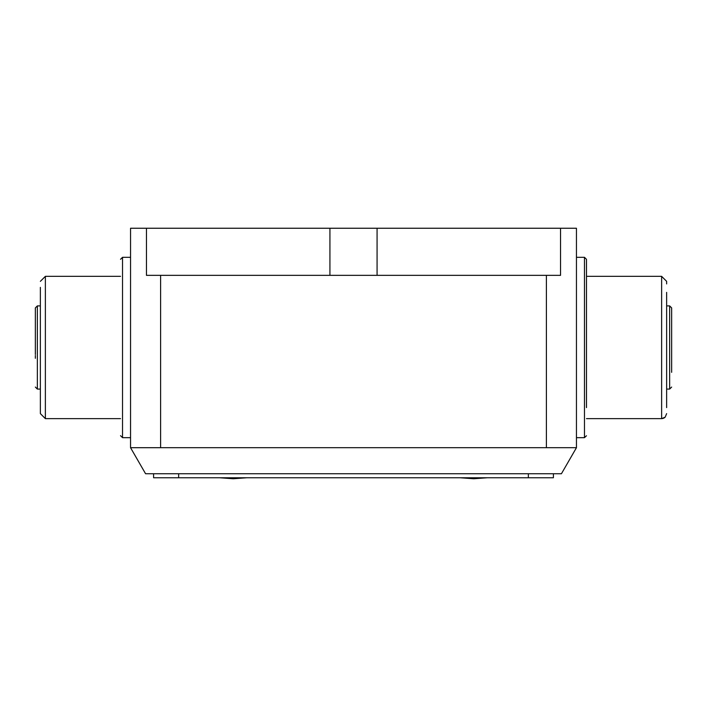 <?xml version="1.0" encoding="UTF-8"?>
<svg xmlns="http://www.w3.org/2000/svg" width="707" height="707" viewBox="0 0 707 707"><rect width="100%" height="100%" fill="white"/><g stroke="black" fill="none" stroke-linecap="round" stroke-linejoin="round"><path stroke-width="1.06" d="M35.35 322.639L35.35 307.907L37.356 305.901L40.361 305.901M35.35 307.907L35.35 354.499M35.35 358.308L35.35 355.506L35.35 358.308M666.639 298.107L666.639 386.375M671.65 372.342L671.65 307.907L671.65 372.342M35.35 340.474L35.35 336.665M666.639 305.901L669.644 305.901L671.65 307.907M666.639 389.071L669.644 389.071L671.65 387.065M586.474 418.632L661.628 418.632L661.628 276.34L666.639 281.351L666.639 283.914M120.526 276.34L45.372 276.34L45.372 418.632L40.361 413.622L40.361 402.601M40.361 287.369L40.361 413.622L45.372 418.632L120.526 418.632M130.548 257.304L130.548 228.246L576.452 228.246L576.452 447.69L130.548 447.699L130.548 257.304L122.532 257.304L120.526 259.31M537.037 447.69L515.332 447.69M576.452 257.304L584.468 257.304L586.474 259.31L586.474 292.371L586.474 259.31L584.468 257.304L584.468 437.668L576.452 437.668L576.461 447.672L567.509 463.209M554.968 447.69L546.396 447.699L546.396 275.341M586.474 407.612L586.474 292.371M666.639 407.612L666.639 292.371M45.372 276.34L40.361 281.351L45.372 276.34M460.116 477.755L473.743 478.754L460.116 477.755M219.63 477.755L233.257 478.754L246.884 477.755M576.461 447.69L561.429 473.743L576.461 447.69L561.429 473.743L145.571 473.743L130.539 447.69L130.548 228.246M145.571 473.743L130.548 447.69L145.58 473.743M553.404 473.743L553.404 477.755L153.596 477.755L153.596 473.743M560.545 228.246L560.545 275.341L146.455 275.341L146.455 228.246M40.361 389.071L37.356 389.071L37.356 305.901M669.644 305.901L669.644 389.071M122.532 257.304L122.532 437.668L130.548 437.668M160.604 447.69L160.604 275.341M329.922 275.341L329.922 228.246M377.078 275.341L377.078 228.246M178.641 477.755L178.641 473.743M528.359 477.755L528.359 473.743M37.356 389.071L35.35 387.065M586.474 435.759L584.468 437.668M122.532 437.668L120.526 435.671M661.628 276.34L586.474 276.34M662.344 418.579L663.405 418.305M664.059 418.005L664.73 417.554M661.628 418.632L665.172 417.165L666.639 413.622M487.37 477.755L473.743 478.754"/></g></svg>
